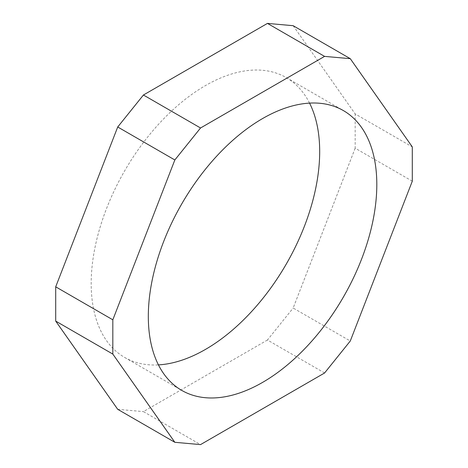 <?xml version="1.0" encoding="UTF-8"?>
<svg xmlns="http://www.w3.org/2000/svg" width="468" height="468" viewBox="0 0 468 468"><rect width="100%" height="100%" fill="white"/><g stroke="black" fill="none" stroke-linecap="round" stroke-linejoin="round"><path stroke-width="0.35" stroke-dasharray="2.34 1.75" d="M293.161 25.699L355.177 113.923L412.296 146.905M412.296 181.18L355.177 148.198L355.177 113.923M355.177 148.198L293.161 308.032L350.28 341.014M324.576 372.99L267.456 340.014L293.161 308.032M267.456 340.014L143.424 411.618L200.544 444.6M117.72 409.325L143.424 411.618M309.564 103.112A161.571 93.284 120 0 0 286.223 77.589A161.571 93.284 120 0 0 124.652 170.867A161.571 93.284 120 0 0 124.652 357.435A161.571 93.284 120 0 0 158.436 364.888M124.652 357.435L181.777 390.411M286.223 77.589L343.348 110.565"/><path stroke-width="0.7" d="M112.823 354.077L112.823 319.802L55.704 286.82L55.704 321.095L112.823 354.077L174.839 442.301L117.72 409.325L55.704 321.095M55.704 286.82L117.72 126.986L174.839 159.968L200.544 127.986L143.424 95.01L117.72 126.986M143.424 95.01L267.456 23.4L324.576 56.382L350.28 58.675L293.161 25.699L267.456 23.4M158.436 364.888A161.571 93.284 120 0 0 319.685 151.55A161.571 93.284 120 0 0 309.564 103.112M350.28 58.675L412.296 146.905L412.296 181.18L350.28 341.014L324.576 372.99L200.544 444.6L174.839 442.301M324.576 56.382L200.544 127.986M376.81 184.532A161.571 93.284 -60 0 1 306.283 347.127A161.571 93.284 -60 0 1 181.777 390.411A161.571 93.284 -60 0 1 181.777 203.849A161.571 93.284 -60 0 1 343.348 110.565A161.571 93.284 -60 0 1 376.81 184.532M174.839 159.968L112.823 319.802"/></g></svg>
